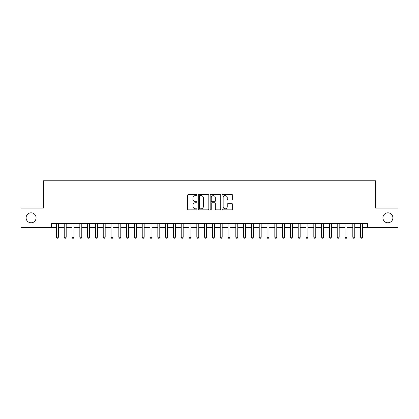 <?xml version="1.0" encoding="UTF-8"?>
<svg xmlns="http://www.w3.org/2000/svg" width="419" height="419" viewBox="0 0 419 419"><rect width="100%" height="100%" fill="white"/><g stroke="black" fill="none" stroke-linecap="round" stroke-linejoin="round"><path stroke-width="0.63" d="M197.019 195.086A0.534 0.534 0 0 0 196.485 194.552L188.351 194.552A0.765 0.765 0 0 0 187.586 195.317L187.586 209.097A0.765 0.765 0 0 0 188.351 209.861L196.485 209.861A0.534 0.534 0 0 0 197.019 209.327A0.534 0.534 0 0 0 196.485 208.793L195.432 208.793A2.451 2.451 0 0 1 192.981 206.342L192.981 205.195A2.451 2.451 0 0 1 195.432 202.744L196.485 202.744A0.534 0.534 0 0 0 197.019 202.209A0.534 0.534 0 0 0 196.485 201.67L195.432 201.67A2.451 2.451 0 0 1 192.981 199.224L192.981 198.072A2.451 2.451 0 0 1 195.432 195.626L196.485 195.626A0.534 0.534 0 0 0 197.019 195.086M382.919 217.807A4.991 4.991 0 0 0 387.91 222.798A4.991 4.991 0 0 0 392.902 217.807A4.991 4.991 0 0 0 387.91 212.815A4.991 4.991 0 0 0 382.919 217.807M26.098 217.807A4.991 4.991 0 0 0 31.09 222.798A4.991 4.991 0 0 0 36.081 217.807A4.991 4.991 0 0 0 31.09 212.815A4.991 4.991 0 0 0 26.098 217.807M231.875 199.947A0.765 0.765 0 0 0 232.639 199.182L232.639 195.317A0.765 0.765 0 0 0 231.875 194.552L222.84 194.552A0.765 0.765 0 0 0 222.075 195.317L222.075 209.097A0.765 0.765 0 0 0 222.84 209.861L231.875 209.861A0.765 0.765 0 0 0 232.639 209.097L232.639 204.43A0.765 0.765 0 0 0 231.875 203.66L228.009 203.66A0.765 0.765 0 0 0 227.239 204.43L227.239 206.745A2.048 2.048 0 0 1 225.192 208.793A2.048 2.048 0 0 1 223.144 206.745L223.144 197.674A2.048 2.048 0 0 1 225.192 195.626A2.048 2.048 0 0 1 227.239 197.674L227.239 199.182A0.765 0.765 0 0 0 228.009 199.947L231.875 199.947M51.563 227.554L20.95 227.554L20.95 208.06L43.372 208.06L43.372 180.762L375.628 180.762L375.628 208.06L398.05 208.06L398.05 227.554L367.437 227.554L367.437 223.657L51.563 223.657L51.563 227.554L56.439 227.554M208.83 195.317A0.765 0.765 0 0 0 208.065 194.552L199.03 194.552A0.765 0.765 0 0 0 198.266 195.317L198.266 209.097A0.765 0.765 0 0 0 199.03 209.861L208.065 209.861A0.765 0.765 0 0 0 208.83 209.097L208.83 195.317M210.935 194.552L219.97 194.552A0.765 0.765 0 0 1 220.734 195.317L220.734 209.097A0.765 0.765 0 0 1 219.97 209.861L216.104 209.861A0.765 0.765 0 0 1 215.34 209.097L215.34 203.508A0.765 0.765 0 0 0 214.57 202.744L212.009 202.744A0.765 0.765 0 0 0 211.244 203.508L211.244 209.327A0.534 0.534 0 0 1 210.705 209.861A0.534 0.534 0 0 1 210.17 209.327L210.17 195.317A0.765 0.765 0 0 1 210.935 194.552M58.388 227.554L64.238 227.554M66.186 227.554L72.037 227.554M73.985 227.554L79.835 227.554M81.784 227.554L87.634 227.554M89.582 227.554L95.432 227.554M97.386 227.554L103.231 227.554M105.185 227.554L111.035 227.554M112.983 227.554L118.834 227.554M120.782 227.554L126.632 227.554M128.581 227.554L134.431 227.554M136.379 227.554L142.23 227.554M144.178 227.554L150.028 227.554M151.982 227.554L157.827 227.554M159.78 227.554L165.631 227.554M167.579 227.554L173.429 227.554M175.378 227.554L181.228 227.554M183.176 227.554L189.027 227.554M190.975 227.554L196.825 227.554M198.774 227.554L204.624 227.554M206.577 227.554L212.423 227.554M214.376 227.554L220.226 227.554M222.175 227.554L228.025 227.554M229.973 227.554L235.824 227.554M237.772 227.554L243.622 227.554M245.571 227.554L251.421 227.554M253.369 227.554L259.22 227.554M261.173 227.554L267.018 227.554M268.972 227.554L274.822 227.554M276.77 227.554L282.621 227.554M284.569 227.554L290.419 227.554M292.368 227.554L298.218 227.554M300.166 227.554L306.017 227.554M307.965 227.554L313.815 227.554M315.769 227.554L321.614 227.554M323.568 227.554L329.418 227.554M331.366 227.554L337.216 227.554M339.165 227.554L345.015 227.554M346.963 227.554L352.814 227.554M354.762 227.554L360.612 227.554M362.561 227.554L367.437 227.554M199.873 195.626A0.534 0.534 0 0 0 199.339 196.16L199.339 208.253A0.534 0.534 0 0 0 199.873 208.793L200.984 208.793A2.451 2.451 0 0 0 203.435 206.342L203.435 198.072A2.451 2.451 0 0 0 200.984 195.626L199.873 195.626M215.34 197.71A2.048 2.048 0 0 0 213.292 195.663A2.048 2.048 0 0 0 211.244 197.71L211.244 200.905A0.765 0.765 0 0 0 212.009 201.67L214.57 201.67A0.765 0.765 0 0 0 215.34 200.905L215.34 197.71M58.388 223.657L58.388 237.227L56.439 237.227L56.439 223.657M58.388 237.227L57.801 238.238L57.021 238.238L56.439 237.227M66.186 223.657L66.186 237.227L64.238 237.227L64.238 223.657M66.186 237.227L65.6 238.238L64.819 238.238L64.238 237.227M73.985 223.657L73.985 237.227L72.037 237.227L72.037 223.657M73.985 237.227L73.398 238.238L72.623 238.238L72.037 237.227M81.784 223.657L81.784 237.227L79.835 237.227L79.835 223.657M81.784 237.227L81.202 238.238L80.422 238.238L79.835 237.227M89.582 223.657L89.582 237.227L87.634 237.227L87.634 223.657M89.582 237.227L89.001 238.238L88.22 238.238L87.634 237.227M97.386 223.657L97.386 237.227L95.432 237.227L95.432 223.657M97.386 237.227L96.799 238.238L96.019 238.238L95.432 237.227M105.185 223.657L105.185 237.227L103.231 237.227L103.231 223.657M105.185 237.227L104.598 238.238L103.818 238.238L103.231 237.227M112.983 223.657L112.983 237.227L111.035 237.227L111.035 223.657M112.983 237.227L112.397 238.238L111.616 238.238L111.035 237.227M120.782 223.657L120.782 237.227L118.834 237.227L118.834 223.657M120.782 237.227L120.195 238.238L119.415 238.238L118.834 237.227M128.581 223.657L128.581 237.227L126.632 237.227L126.632 223.657M128.581 237.227L127.994 238.238L127.219 238.238L126.632 237.227M136.379 223.657L136.379 237.227L134.431 237.227L134.431 223.657M136.379 237.227L135.798 238.238L135.018 238.238L134.431 237.227M144.178 223.657L144.178 237.227L142.23 237.227L142.23 223.657M144.178 237.227L143.597 238.238L142.816 238.238L142.23 237.227M151.982 223.657L151.982 237.227L150.028 237.227L150.028 223.657M151.982 237.227L151.395 238.238L150.615 238.238L150.028 237.227M159.78 223.657L159.78 237.227L157.827 237.227L157.827 223.657M159.78 237.227L159.194 238.238L158.413 238.238L157.827 237.227M167.579 223.657L167.579 237.227L165.631 237.227L165.631 223.657M167.579 237.227L166.992 238.238L166.212 238.238L165.631 237.227M175.378 223.657L175.378 237.227L173.429 237.227L173.429 223.657M175.378 237.227L174.791 238.238L174.011 238.238L173.429 237.227M183.176 223.657L183.176 237.227L181.228 237.227L181.228 223.657M183.176 237.227L182.59 238.238L181.815 238.238L181.228 237.227M190.975 223.657L190.975 237.227L189.027 237.227L189.027 223.657M190.975 237.227L190.394 238.238L189.613 238.238L189.027 237.227M198.774 223.657L198.774 237.227L196.825 237.227L196.825 223.657M198.774 237.227L198.192 238.238L197.412 238.238L196.825 237.227M206.577 223.657L206.577 237.227L204.624 237.227L204.624 223.657M206.577 237.227L205.991 238.238L205.21 238.238L204.624 237.227M214.376 223.657L214.376 237.227L212.423 237.227L212.423 223.657M214.376 237.227L213.79 238.238L213.009 238.238L212.423 237.227M222.175 223.657L222.175 237.227L220.226 237.227L220.226 223.657M222.175 237.227L221.588 238.238L220.808 238.238L220.226 237.227M229.973 223.657L229.973 237.227L228.025 237.227L228.025 223.657M229.973 237.227L229.387 238.238L228.606 238.238L228.025 237.227M237.772 223.657L237.772 237.227L235.824 237.227L235.824 223.657M237.772 237.227L237.185 238.238L236.41 238.238L235.824 237.227M245.571 223.657L245.571 237.227L243.622 237.227L243.622 223.657M245.571 237.227L244.989 238.238L244.209 238.238L243.622 237.227M253.369 223.657L253.369 237.227L251.421 237.227L251.421 223.657M253.369 237.227L252.788 238.238L252.008 238.238L251.421 237.227M261.173 223.657L261.173 237.227L259.22 237.227L259.22 223.657M261.173 237.227L260.587 238.238L259.806 238.238L259.22 237.227M268.972 223.657L268.972 237.227L267.018 237.227L267.018 223.657M268.972 237.227L268.385 238.238L267.605 238.238L267.018 237.227M276.77 223.657L276.77 237.227L274.822 237.227L274.822 223.657M276.77 237.227L276.184 238.238L275.403 238.238L274.822 237.227M284.569 223.657L284.569 237.227L282.621 237.227L282.621 223.657M284.569 237.227L283.982 238.238L283.202 238.238L282.621 237.227M292.368 223.657L292.368 237.227L290.419 237.227L290.419 223.657M292.368 237.227L291.781 238.238L291.006 238.238L290.419 237.227M300.166 223.657L300.166 237.227L298.218 237.227L298.218 223.657M300.166 237.227L299.585 238.238L298.805 238.238L298.218 237.227M307.965 223.657L307.965 237.227L306.017 237.227L306.017 223.657M307.965 237.227L307.384 238.238L306.603 238.238L306.017 237.227M315.769 223.657L315.769 237.227L313.815 237.227L313.815 223.657M315.769 237.227L315.182 238.238L314.402 238.238L313.815 237.227M323.568 223.657L323.568 237.227L321.614 237.227L321.614 223.657M323.568 237.227L322.981 238.238L322.201 238.238L321.614 237.227M331.366 223.657L331.366 237.227L329.418 237.227L329.418 223.657M331.366 237.227L330.78 238.238L329.999 238.238L329.418 237.227M339.165 223.657L339.165 237.227L337.216 237.227L337.216 223.657M339.165 237.227L338.578 238.238L337.798 238.238L337.216 237.227M346.963 223.657L346.963 237.227L345.015 237.227L345.015 223.657M346.963 237.227L346.377 238.238L345.602 238.238L345.015 237.227M354.762 223.657L354.762 237.227L352.814 237.227L352.814 223.657M354.762 237.227L354.181 238.238L353.4 238.238L352.814 237.227M362.561 223.657L362.561 237.227L360.612 237.227L360.612 223.657M362.561 237.227L361.979 238.238L361.199 238.238L360.612 237.227"/></g></svg>

